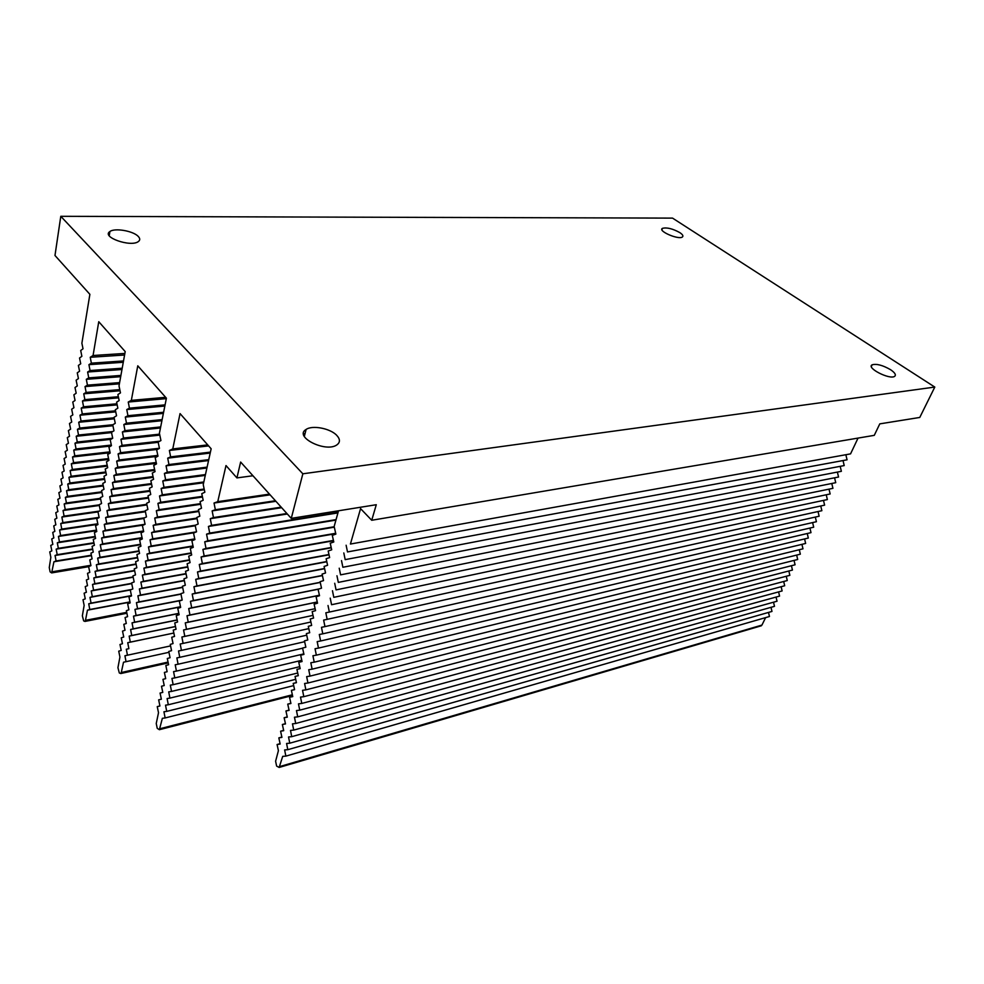 <?xml version="1.0" encoding="UTF-8"?>
<svg xmlns="http://www.w3.org/2000/svg" width="984" height="984" viewBox="0 0 984 984"><rect width="100%" height="100%" fill="white"/><g stroke="black" fill="none" stroke-linecap="round" stroke-linejoin="round"><path stroke-width="1.48" d="M858.048 438.089L850.557 453.87L350.415 544.041L360.574 508.63L371.731 520.265L874.272 435.346L879.782 423.87L919.769 417.45L934.8 387.069L302.851 473.796L291.264 518.371L240.637 462.049L236.923 477.904L226 465.555L217.759 501.656L214.032 503.033L215.348 509.737L212.138 510.893L213.454 517.572L210.268 518.691L211.585 525.358L208.411 526.452L209.715 533.094L206.554 534.164L207.858 540.782L204.721 541.815L206.013 548.42L202.901 549.416L204.18 556.009L201.08 556.981L202.372 563.549L199.285 564.484L200.564 571.04L197.489 571.95L198.768 578.481L195.705 579.367L196.984 585.886L193.946 586.735L195.213 593.229L192.188 594.053L193.442 600.535L190.441 601.322L191.695 607.792L188.707 608.555L189.961 615L186.985 615.738L188.227 622.159L185.263 622.872L186.517 629.28L183.565 629.969L184.808 636.365L181.88 637.017L183.11 643.388L180.195 644.016L181.425 650.387L178.522 650.977L179.752 657.324L176.862 657.902L178.079 664.225L175.213 664.778L176.431 671.088L173.565 671.617L174.783 677.902L171.942 678.406L173.147 684.679L170.318 685.159L171.523 691.42L168.707 691.863L169.912 698.111L167.108 698.542L168.301 704.765L165.521 705.171L166.714 711.383L163.934 711.752L165.127 717.951L162.36 718.308L159.383 729.697L157.231 728.344L156.247 723.498L158.51 712.736L157.243 706.61L159.925 705.995L158.658 699.845L161.351 699.218L158.658 699.845M850.557 453.87L350.415 544.041M845.92 455.014L847.064 459.811L347.5 551.938L346.122 545.234M847.064 459.811L347.5 551.938M843.079 460.783L844.211 465.58L345.175 559.625L343.81 552.947M844.211 465.58L345.175 559.625M840.238 466.527L841.369 471.311L342.875 567.264L341.509 560.597M841.369 471.311L342.875 567.264M837.421 472.234L838.553 477.019L340.587 574.853L339.222 568.198M838.553 477.019L340.587 574.853M834.604 477.929L835.736 482.689L338.312 582.393L336.958 575.763M835.736 482.689L338.312 582.393M831.812 483.587L832.931 488.347L336.048 589.883L334.708 583.266M832.931 488.347L336.048 589.883M829.032 489.22L830.152 493.968L333.797 597.325L332.457 590.72M830.152 493.968L333.797 597.325M826.252 494.829L827.372 499.577L331.571 604.717L330.23 598.137M827.372 499.577L331.571 604.717M823.497 500.413L824.617 505.149L329.357 612.06L328.016 605.504M820.754 505.985L821.861 510.696L327.155 619.354L325.827 612.811L329.357 612.06M818.036 511.532L819.131 516.219L324.966 626.611L323.638 620.08L327.155 619.354M815.318 517.067L816.413 521.717L322.789 633.819L321.473 627.312L324.966 626.611M812.612 522.578L813.694 527.19L320.624 640.978L319.308 634.483L322.789 633.819M809.93 528.051L811 532.639L318.472 648.087L317.168 641.617L320.624 640.978M807.249 533.513L808.319 538.051L316.344 655.159L315.04 648.714L318.472 648.087M804.592 538.937L805.638 543.451L314.216 662.183L312.924 655.75L316.344 655.159M801.935 544.349L802.981 548.826L312.113 669.169L310.821 662.749L314.216 662.183M799.291 549.724L800.336 554.177L310.022 676.106L308.73 669.71L312.113 669.169M796.671 555.087L797.692 559.49L307.943 683.007L306.651 676.623L310.022 676.106M794.051 560.413L795.072 564.791L305.864 689.858L304.597 683.486L307.943 683.007M791.444 565.726L792.452 570.068L303.81 696.672L302.543 690.325L305.864 689.858M788.848 571.003L789.857 575.32L301.768 703.437L300.501 697.102L303.81 696.672M786.278 576.267L787.261 580.548L299.739 710.165L298.472 703.855L301.768 703.437M783.707 581.495L784.691 585.751L297.721 716.856L296.467 710.559L299.739 710.165M781.148 586.71L782.12 590.941L295.717 723.498L294.462 717.213L297.721 716.856M778.602 591.901L779.574 596.095L293.724 730.103L292.469 723.843L295.717 723.498M776.056 597.067L777.028 601.224L291.731 736.672L290.489 730.423L293.724 730.103M773.535 602.208L774.494 606.341L289.763 743.203L288.533 736.967L291.731 736.672M771.025 607.325L771.973 611.433L287.808 749.685L286.578 743.461L289.763 743.203M768.516 612.417L769.463 616.501L285.864 756.13L284.634 749.931L287.808 749.685M280.083 743.67L277.082 744.519L278.411 750.657L275.606 761.222L276.627 766.081L279.148 767.446L282.703 756.352L285.864 756.13M765.626 617.608L761.936 625.086L279.628 766.597M760.435 626.045L761.936 625.086M281.855 737.041L278.829 737.877L280.157 744.039L277.082 744.519M283.638 730.374L280.588 731.21L281.928 737.373L278.829 737.877M285.434 723.658L282.359 724.495L283.712 730.681L280.588 731.21M287.242 716.918L284.142 717.742L285.495 723.941L282.359 724.495M289.05 710.128L285.938 710.952L287.291 717.176L284.142 717.742M290.87 703.314L287.746 704.126L289.099 710.362L285.938 710.952M292.715 696.451L289.554 697.262L290.92 703.499L287.746 704.126M294.56 689.55L291.387 690.35L292.752 696.611L289.554 697.262M296.418 682.601L293.22 683.4L294.585 689.673L291.387 690.35M298.287 675.614L295.065 676.414L296.442 682.699L293.22 683.4M300.157 668.591L296.922 669.391L298.3 675.688L295.065 676.414M338.521 510.782L334.154 526.489L335.864 534.103L332.297 535.394L333.785 541.975L330.23 543.229L331.706 549.798L328.176 551.015L329.64 557.571L326.134 558.752L327.598 565.283L324.105 566.452L325.556 572.971L322.088 574.09L323.527 580.597L320.071 581.692L321.522 588.174L318.078 589.244L319.517 595.714L316.098 596.747L317.537 603.204L314.13 604.213L315.557 610.646L312.174 611.63L313.588 618.05L310.231 618.997L311.645 625.406L308.287 626.328L309.702 632.712L306.368 633.61L307.771 639.981L304.45 640.855L305.852 647.214L302.555 648.05L303.945 654.397L300.661 655.196L302.051 661.531L298.779 662.318L300.169 668.628L296.922 669.391M302.051 661.531L298.779 662.318M934.8 387.069L672.539 218.116L60.787 216.308L54.981 255.496L89.876 294.327L81.881 343.256L83.025 348.791L80.7 350.525L81.869 356.294L79.532 358.016L80.725 363.76L78.388 365.445L79.569 371.189L77.256 372.85L78.437 378.569L76.125 380.205L77.305 385.913L75.005 387.512L76.174 393.219L73.886 394.793L75.055 400.476L72.767 402.026L73.935 407.708L71.672 409.221L72.828 414.891L70.565 416.38L71.721 422.038L69.47 423.501L70.627 429.147L68.388 430.586L69.532 436.219L67.306 437.634L68.45 443.243L66.223 444.633L67.367 450.242L65.153 451.607L66.297 457.203L64.095 458.532L65.227 464.116L63.038 465.432L64.169 471.004L61.98 472.295L63.111 477.855L60.934 479.122L62.053 484.669L59.889 485.899L61.008 491.447L58.855 492.652L59.975 498.187L57.822 499.368L58.929 504.89L56.789 506.059L57.908 511.557L55.768 512.701L56.875 518.199L54.76 519.318L55.867 524.792L53.751 525.899L54.846 531.36L52.742 532.442L53.837 537.904L51.746 538.949L52.841 544.398L50.75 545.431L51.832 550.868L49.754 551.876L50.848 557.301L49.261 567.571L50.11 571.876L51.635 572.909L53.935 561.766L56.076 560.978L55.055 555.48L57.207 554.668L56.174 549.158L58.339 548.334L57.306 542.811L59.471 541.95L58.437 536.428L60.614 535.542L59.581 529.995L61.758 529.097L60.725 523.537L62.914 522.627L61.869 517.055L64.083 516.108L63.038 510.524L65.251 509.552L64.194 503.956L66.42 502.972L65.374 497.363L67.601 496.342L66.543 490.721L68.794 489.688L67.736 484.054L69.987 482.984L68.929 477.338L71.192 476.256L70.122 470.598L72.398 469.479L71.328 463.808L73.615 462.677L72.533 456.982L74.833 455.826L73.751 450.118L76.063 448.938L74.981 443.218L77.293 442.013L76.211 436.281L78.535 435.051L77.453 429.307L79.79 428.04L78.695 422.284L81.045 421.004L79.95 415.223L82.312 413.92L81.205 408.126L83.579 406.786L82.471 400.992L84.858 399.627L83.751 393.809L86.137 392.419L85.03 386.589L87.441 385.162L86.321 379.32L88.732 377.868L87.625 372.013L90.048 370.538L88.929 364.67L91.364 363.157L90.233 357.278L93.062 355.507L98.757 321.707L125.202 351.596L119.015 385.913L120.466 392.874L117.895 394.535L119.15 400.537L116.604 402.173L117.846 408.175L115.3 409.774L116.555 415.752L114.021 417.327L115.263 423.292L112.742 424.842L113.984 430.795L111.475 432.308L112.705 438.249L110.208 439.737L111.438 445.666L108.953 447.13L110.183 453.046L107.711 454.473L108.929 460.377L106.469 461.779L107.686 467.671L105.227 469.036L106.444 474.915L103.996 476.256L105.214 482.123L102.779 483.439L103.984 489.294L101.561 490.586L102.766 496.428L100.356 497.695L101.561 503.513L99.15 504.755L100.356 510.573L97.957 511.778L99.15 517.584L96.776 518.765L97.957 524.558L95.596 525.714L96.776 531.495L94.415 532.627L95.596 538.396L93.246 539.503L94.427 545.259L92.09 546.341L93.259 552.086L90.934 553.143L92.102 558.875L89.778 559.908L90.946 565.628L88.634 566.636L89.79 572.344L87.502 573.328L88.658 579.023L86.371 579.982L87.515 585.664L85.239 586.599L86.395 592.27L84.12 593.192L85.264 598.85L83 599.736L84.144 605.381L82.361 615.824L83.665 620.892L84.956 621.421L85.473 620.351L87.465 610.178L89.79 609.514L88.72 603.795L91.057 603.106L89.975 597.386L92.324 596.673L91.241 590.941L93.591 590.203L92.508 584.447L94.87 583.697L93.787 577.928L96.161 577.153L95.067 571.372L97.453 570.572L96.358 564.779L98.757 563.943L97.662 558.137L100.073 557.288L98.966 551.471L101.389 550.597L100.282 544.767L102.717 543.869L101.61 538.014L104.046 537.092L102.939 531.225L105.386 530.278L104.279 524.398L106.739 523.427L105.62 517.535L108.092 516.538L106.973 510.634L109.458 509.614L108.326 503.685L110.835 502.639L109.704 496.699L112.213 495.628L111.081 489.675L113.603 488.568L112.459 482.603L114.993 481.483L113.849 475.493L116.407 474.337L115.251 468.347L117.822 467.166L116.665 461.152L119.236 459.946L118.08 453.919L120.663 452.677L119.507 446.638L122.102 445.371L120.946 439.319L123.553 438.015L122.385 431.951L125.005 430.623L123.836 424.534L126.481 423.182L125.3 417.081L127.945 415.703L126.764 409.578L129.433 408.163L128.252 402.038L131.339 400.365L137.772 365.814L166.407 398.188L159.408 433.267L160.945 440.537L158.129 442.099L159.457 448.372L156.665 449.909L157.981 456.17L155.201 457.671L156.517 463.919L153.75 465.383L155.054 471.619L152.299 473.058L153.602 479.282L150.859 480.684L152.163 486.896L149.433 488.273L150.737 494.46L148.018 495.801L149.31 501.988L146.604 503.304L147.895 509.466L145.201 510.745L146.481 516.895L143.799 518.162L145.078 524.288L142.409 525.518L143.689 531.643L141.032 532.848L142.311 538.949L139.666 540.13L140.933 546.218L138.301 547.362L139.568 553.438L136.936 554.558L138.203 560.622L135.595 561.716L136.85 567.768L134.255 568.838L135.509 574.877L132.914 575.911L134.168 581.938L131.598 582.946L132.84 588.961L130.269 589.945L131.512 595.935L128.965 596.894L130.195 602.885L127.662 603.819L128.892 609.785L126.37 610.695L127.588 616.648L125.079 617.534L126.296 623.475L123.8 624.336L125.017 630.264L122.52 631.101L123.738 637.017L121.253 637.829L122.459 643.733L119.986 644.52L121.204 650.412L118.732 651.174L119.937 657.054L117.932 667.656L119.31 672.958L120.786 673.548L121.278 672.527L123.517 662.22L126.038 661.691L124.919 655.75L127.453 655.209L126.321 649.243L128.879 648.677L127.735 642.7L130.306 642.109L129.162 636.119L131.745 635.504L130.601 629.502L133.184 628.862L132.04 622.847L134.636 622.183L133.492 616.144L136.1 615.467L134.956 609.416L137.576 608.702L136.419 602.639L139.052 601.9L137.895 595.824L140.54 595.062L139.384 588.961L142.04 588.174L140.872 582.061L143.553 581.249L142.373 575.123L145.066 574.287L143.885 568.149L146.591 567.276L145.411 561.126L148.129 560.228L146.936 554.053L149.666 553.143L148.473 546.944L151.228 546.009L150.023 539.798L152.791 538.826L151.585 532.602L154.353 531.606L153.16 525.37L155.939 524.337L154.734 518.076L157.526 517.018L156.321 510.757L159.137 509.663L157.92 503.377L160.749 502.258L159.519 495.961L162.36 494.817L161.142 488.494L163.996 487.314L162.766 480.979L165.644 479.774L164.402 473.427L167.292 472.185L166.05 465.813L168.953 464.546L167.71 458.163L170.626 456.871L169.383 450.463L172.766 448.925L180.047 413.6L211.154 448.778L203.233 484.632L204.857 492.234L201.769 493.685L203.171 500.253L200.096 501.656L201.499 508.211L198.448 509.589L199.838 516.133L196.8 517.473L198.19 523.992L195.152 525.296L196.542 531.815L193.528 533.082L194.906 539.576L191.905 540.819L193.282 547.301L190.306 548.519L191.671 554.976L188.707 556.157L190.072 562.602L187.12 563.758L188.473 570.179L185.533 571.31L186.886 577.719L183.971 578.813L185.312 585.209L182.409 586.267L183.75 592.663L180.859 593.684L182.2 600.056L179.309 601.064L180.65 607.411L177.784 608.395L179.113 614.729L176.259 615.677L177.587 621.999L174.746 622.921L176.062 629.231L173.233 630.117L174.549 636.414L171.733 637.275L173.049 643.561L170.257 644.397L171.56 650.658L168.768 651.469L170.072 657.718L167.305 658.493L168.596 664.729L165.841 665.491L167.132 671.715L164.389 672.441L165.681 678.653L162.938 679.354L164.23 685.541L161.499 686.229L162.778 692.404L160.072 693.056L161.351 699.218M291.264 518.371L376.282 504.718L371.731 520.265M60.787 216.308L302.851 473.796M138.227 236.406C133.27 230.933 114.747 227.71 109.925 231.523C100.934 236.947 130.786 247.513 138.338 241.572C140.22 240.17 140.183 238.448 138.227 236.406M336.676 435.285C330.23 428.384 312.408 424.953 306.11 429.442C293.392 436.65 325.606 452.984 336.836 444.916C340.329 442.369 340.279 439.159 336.676 435.285M679.833 232.618C672.576 228.632 666.771 227.218 662.429 228.362C657.521 230.933 678.431 240.047 682.355 237.021C683.572 236.049 682.736 234.586 679.833 232.618M890.569 369.701C882.673 365.175 876.51 363.551 872.107 364.83C866.031 367.819 889.622 379.984 894.604 376.368C896.326 374.953 894.985 372.727 890.569 369.701M236.923 477.904L252.95 475.752M269.468 494.128L217.759 501.656M270.108 494.841L214.032 503.033M275.409 500.745L215.348 509.737M275.938 501.311L212.138 510.893M281.19 507.166L213.454 517.572M281.67 507.707L210.268 518.691M286.885 513.5L211.585 525.358M287.328 513.992L208.411 526.452M338.078 512.381L209.715 533.094M337.93 512.91L206.554 534.164M336.073 519.601L207.858 540.782M335.938 520.093L204.721 541.815M334.216 526.747L206.013 548.42M334.314 527.178L202.901 549.416M335.679 533.291L204.18 556.009M335.765 533.672L201.08 556.981M333.428 540.413L202.372 563.549M333.502 540.757L199.285 564.484M331.19 547.498L200.564 571.04M331.264 547.805L197.489 571.95M328.963 554.533L198.768 578.481M329.025 554.816L195.705 579.367M326.749 561.532L196.984 585.886M326.811 561.778L193.946 586.735M324.56 568.494L195.213 593.229M324.609 568.715L192.188 594.053M322.383 575.419L193.442 600.535M322.42 575.603L190.441 601.322M320.206 582.294L191.695 607.792M320.243 582.442L188.707 608.555M319.111 588.924L189.961 615M318.09 589.256L186.985 615.738M319.406 595.222L188.227 622.159M319.431 595.308L185.263 622.872M317.254 601.974L186.517 629.28M317.266 602.036L183.565 629.969M315.126 608.69L184.808 636.365M315.126 608.715L181.88 637.017M312.998 615.369L183.11 643.388M310.895 622.011L181.425 650.387M308.791 628.616L179.752 657.324M306.713 635.184L178.079 664.225M304.646 641.703L176.431 671.088M302.592 648.198L174.783 677.902M303.835 653.88L173.147 684.679M301.78 660.289L171.523 691.42M299.739 666.672L169.912 698.111M297.709 673.019L168.301 704.765M295.692 679.329L166.714 711.383M293.699 685.602L165.127 717.951M159.912 705.946L157.243 706.61M305.028 433.649L303.527 433.821M207.722 444.891L172.766 448.925M304.745 434.756L303.687 434.879M208.62 445.912L169.383 450.463M210.416 452.111L170.626 456.871M210.207 453.071L167.71 458.163M208.756 459.651L168.953 464.546M208.559 460.561L166.05 465.813M207.095 467.129L167.292 472.185M206.911 468.003L164.402 473.427M205.459 474.571L165.644 479.774M205.275 475.407L162.766 480.979M203.823 481.963L163.996 487.314M203.639 482.763L161.142 488.494M204.18 489.036L162.36 494.817M204.328 489.749L159.519 495.961M202.347 496.367L160.749 502.258M202.495 497.043L157.92 503.377M200.527 503.648L159.137 509.663M200.662 504.288L156.321 510.757M198.719 510.881L157.526 517.018M198.854 511.495L154.734 518.076M196.923 518.076L155.939 524.337M197.046 518.654L153.16 525.37M195.41 525.198L154.353 531.606M195.25 525.776L151.585 532.602M196.431 531.852L152.791 538.826M194.463 532.688L150.023 539.798M194.77 538.9L151.228 546.009M194.869 539.367L148.473 546.944M192.999 545.923L149.666 553.143M193.085 546.354L146.936 554.053M191.228 552.897L148.129 560.228M191.314 553.303L145.411 561.126M189.482 559.834L146.591 567.276M189.568 560.216L143.885 568.149M187.747 566.735L145.066 574.287M187.821 567.079L142.373 575.123M186.025 573.598L143.553 581.249M186.087 573.906L140.872 582.061M184.303 580.425L142.04 588.174M184.365 580.695L139.384 588.961M182.606 587.202L140.54 595.062M182.655 587.448L137.895 595.824M180.908 593.942L139.052 601.9M180.958 594.164L136.419 602.639M182.126 600.08L137.576 608.702M180.835 600.535L134.956 609.416M180.502 606.734L136.1 615.467M180.539 606.894L133.492 616.144M178.817 613.352L134.636 622.183M178.854 613.487L132.04 622.847M177.145 619.932L133.184 628.862M177.169 620.043L130.601 629.502M175.484 626.488L131.745 635.504M175.509 626.562L129.162 636.119M127.735 642.7L173.848 633.044L130.306 642.109M126.321 649.243L128.879 648.677M170.564 645.91L127.453 655.209M168.953 652.306L126.038 661.691M165.644 397.315L131.339 400.365M166.321 398.631L128.252 402.038M165.078 404.867L129.433 408.163M164.845 406.035L126.764 409.578M163.602 412.259L127.945 415.703M163.369 413.391L125.3 417.081M162.126 419.614L126.481 423.182M161.917 420.709L123.836 424.534M160.675 426.933L125.005 430.623M160.466 427.978L122.385 431.951M159.593 434.153L123.553 438.015M159.802 435.125L120.946 439.319M159.74 441.201L122.102 445.371M158.178 442.333L119.507 446.638M159.433 448.249L120.663 452.677M157.625 449.381L118.08 453.919M157.821 455.395L119.236 459.946M157.76 456.293L116.665 461.152M156.222 462.505L117.822 467.166M156.394 463.341L115.251 468.347M154.623 469.565L116.407 474.337M154.796 470.364L113.849 475.493M153.049 476.6L114.993 481.483M153.209 477.363L112.459 482.603M151.475 483.587L113.603 488.568M151.622 484.312L111.081 489.675M149.912 490.536L112.213 495.628M150.06 491.237L109.704 496.699M148.35 497.437L110.835 502.639M148.498 498.113L108.326 503.685M146.813 504.312L109.458 509.614M146.948 504.952L106.973 510.634M145.275 511.139L108.092 516.538M145.411 511.754L105.62 517.535M144.525 517.818L106.739 523.427M143.873 518.506L104.279 524.398M145.078 524.263L105.386 530.278M143.381 525.075L102.939 531.225M143.553 530.966L104.046 537.092M143.664 531.483L101.61 538.014M142.028 537.645L102.717 543.869M142.139 538.125L100.282 544.767M140.528 544.275L101.389 550.597M140.626 544.742L98.966 551.471M139.027 550.88L100.073 557.288M139.113 551.311L97.662 558.137M137.539 557.448L98.757 563.943M137.625 557.842L96.358 564.779M136.063 563.967L97.453 570.572M136.136 564.349L95.067 571.372M134.587 570.462L96.161 577.153M134.66 570.806L93.787 577.928M133.123 576.919L94.87 583.697M133.197 577.239L92.508 584.447M131.671 583.34L93.591 590.203M131.733 583.635L91.241 590.941M131.389 589.514L92.324 596.673M130.282 589.994L89.975 597.386M131.438 595.578L91.057 603.106M131.487 595.824L88.72 603.795M129.999 601.9L89.79 609.514M130.036 602.11L87.465 610.178M124.87 353.428L93.062 355.507M124.587 355.015L90.233 357.278M123.517 360.943L91.364 363.157M123.271 362.284L88.929 364.67M122.2 368.213L90.048 370.538M121.967 369.504L87.625 372.013M120.897 375.433L88.732 377.868M120.675 376.688L86.321 379.32M119.605 382.604L87.441 385.162M119.384 383.834L85.03 386.589M119.79 389.627L86.137 392.419M120.023 390.783L83.751 393.809M118.351 396.724L84.858 399.627M118.584 397.844L82.471 400.992M116.936 403.784L83.579 406.786M117.157 404.879L81.205 408.126M115.522 410.82L82.312 413.92M115.743 411.865L79.95 415.223M114.119 417.794L81.045 421.004M114.329 418.827L78.695 422.284M112.926 424.731L79.79 428.04M112.926 425.74L77.453 429.307M112.816 431.509L78.535 435.051M111.536 432.616L76.211 436.281M112.705 438.237L77.293 442.013M110.811 439.381L74.981 443.218M111.315 445.063L76.063 448.938M110.835 446.023L73.751 450.118M109.937 451.853L74.833 455.826M110.11 452.714L72.533 456.982M108.56 458.593L73.615 462.677M108.732 459.43L71.328 463.808M107.195 465.309L72.398 469.479M107.367 466.121L70.122 470.598M105.841 471.988L71.192 476.256M106.001 472.763L68.929 477.338M104.489 478.63L69.987 482.984M104.648 479.38L67.736 484.054M103.148 485.235L68.794 489.688M103.295 485.961L66.543 490.721M101.819 491.816L67.601 496.342M101.955 492.492L65.374 497.363M100.491 498.347L66.42 502.972M100.626 499.011L64.194 503.956M99.175 504.853L65.251 509.552M99.31 505.481L63.038 510.524M99.286 511.114L64.083 516.108M97.994 511.914L61.869 517.055M99.113 517.375L62.914 522.627M98.08 518.113L60.725 523.537M97.797 523.771L61.758 529.097M97.908 524.312L59.581 529.995M96.493 530.13L60.614 535.542M96.604 530.647L58.437 536.428M95.202 536.452L59.471 541.95M95.3 536.944L57.306 542.811M93.91 542.737L58.339 548.334M94.009 543.217L56.174 549.158M92.631 548.998L57.207 554.668M92.717 549.441L55.055 555.48M91.352 555.222L56.076 560.978M91.438 555.653L53.935 561.766M292.346 694.778L159.863 728.75M168.043 662.072L121.278 672.527M126.702 612.343L85.473 620.351M90.872 565.296L52.152 571.79M761.358 625.775L279.148 767.446M109.224 235.717L109.925 231.523M304.314 436.466L306.11 429.442M661.924 229.727L662.429 228.362M871.357 366.442L872.107 364.83M292.506 695.504L159.383 729.697M168.227 662.909L120.786 673.548M126.887 613.253L84.956 621.421M88.646 566.686L51.635 572.909"/></g></svg>
